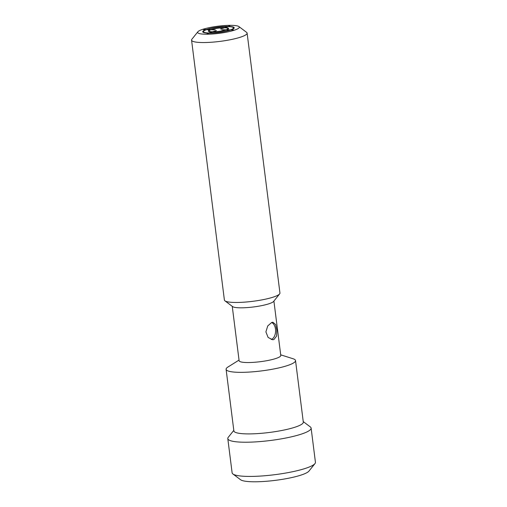 <?xml version="1.0" encoding="UTF-8"?>
<svg xmlns="http://www.w3.org/2000/svg" width="507" height="507" viewBox="0 0 507 507"><rect width="100%" height="100%" fill="white"/><g stroke="black" fill="none" stroke-linecap="round" stroke-linejoin="round"><path stroke-width="0.76" d="M279.623 293.921L273.628 301.418A20.996 3.606 172.8 0 1 240.115 307.819A20.996 3.606 172.8 0 1 232.605 306.602L224.931 300.828A27.993 4.81 -7.2 0 0 234.944 302.457A27.993 4.81 -7.2 0 0 279.623 293.921A27.993 4.81 -7.2 0 0 279.946 293.033L247.112 33.113A27.993 4.81 172.8 0 1 231.712 39.445A27.993 4.81 172.8 0 1 202.109 42.537A27.993 4.81 172.8 0 1 191.564 40.129A27.993 4.81 172.8 0 1 191.887 39.248L197.882 31.751A20.996 3.606 172.8 0 1 231.395 25.35A20.996 3.606 172.8 0 1 238.905 26.567A20.996 3.606 172.8 0 1 229.348 31.548A20.996 3.606 172.8 0 1 205.55 34.216A20.996 3.606 172.8 0 1 197.882 31.751M232.25 306.329L239.12 360.737A20.996 3.606 -7.2 0 0 247.029 362.537A20.996 3.606 -7.2 0 0 276.29 358.354A20.996 3.606 -7.2 0 0 280.783 355.477L273.907 301.069M273.913 339.544L272.633 339.741L268.108 337.447L265.896 331.882L267.747 325.925L271.758 322.446L272.899 322.249L275.65 324.575L276.841 330.07L276.613 336.04L273.913 339.544M271.606 322.503A8.746 5.488 -89.1 0 1 275.599 331.147A8.746 5.488 -89.1 0 1 271.207 339.5M191.564 40.129L224.398 300.055A27.993 4.81 -7.2 0 0 224.931 300.828M238.905 26.567L246.579 32.34A27.993 4.81 172.8 0 1 247.112 33.113M239.038 360.09L228.017 366.979A34.989 6.008 -7.2 0 0 226.097 369.33A34.989 6.008 -7.2 0 0 249.767 372.037A34.989 6.008 -7.2 0 0 288.052 365.363A34.989 6.008 172.8 0 0 295.53 360.559L303.306 422.122A34.989 6.008 172.8 0 1 295.828 426.926A34.989 6.008 -7.2 0 1 257.543 433.599A34.989 6.008 -7.2 0 1 233.873 430.893L226.097 369.33M280.701 354.83L293.09 358.753A34.989 6.008 172.8 0 1 295.53 360.559M233.809 430.367L228.277 437.281A41.992 7.212 -7.2 0 0 227.795 438.606A41.992 7.212 -7.2 0 0 256.2 441.857A41.992 7.212 -7.2 0 0 302.14 433.846A41.992 7.212 172.8 0 0 311.114 428.085L315.436 462.283A41.992 7.212 172.8 0 1 314.955 463.613A41.992 7.212 172.8 0 1 306.456 468.05A41.992 7.212 -7.2 0 1 264.027 475.807A41.992 7.212 -7.2 0 1 232.909 473.975A41.992 7.212 -7.2 0 1 232.117 472.809L227.795 438.606M303.243 421.596L310.322 426.919A41.992 7.212 172.8 0 1 311.114 428.085M232.909 473.975L240.584 479.742A34.989 6.008 -7.2 0 0 266.517 481.27A34.989 6.008 -7.2 0 0 301.874 474.806A34.989 6.008 172.8 0 0 308.953 471.104L314.955 463.613M212.965 31.783L216.457 30.585L212.37 31.77A9.449 1.622 -7.2 0 1 210.893 29.748L215.298 29.818L211.368 29.59A9.449 1.622 -7.2 0 1 223.993 27.784L220.501 28.981L224.588 27.796A9.449 1.622 -7.2 0 1 226.052 29.818L221.641 29.748L225.577 29.976A9.449 1.622 -7.2 0 1 212.965 31.783M206.482 29.679L210.304 29.742A10.203 1.749 -7.2 0 0 211.901 31.935L208.878 32.968A15.115 2.598 -7.2 0 1 206.482 29.679M208.415 33.132L207.071 33.804L209.011 33.139A15.888 2.725 -7.2 0 0 230.584 30.059L233.505 29.932L231.059 29.894A15.875 2.725 -7.2 0 0 228.543 26.44L229.886 25.762L227.947 26.427A15.875 2.725 -7.2 0 0 206.368 29.507L203.446 29.634L205.899 29.672A15.875 2.725 -7.2 0 0 208.415 33.132M209.48 32.98L212.503 31.941A10.216 1.755 -7.2 0 0 226.166 29.989L229.994 30.046A15.115 2.598 -7.2 0 1 209.48 32.98M230.47 29.881L226.642 29.824A10.203 1.749 -7.2 0 0 225.057 27.638L228.08 26.598A15.115 2.598 -7.2 0 1 230.47 29.881M227.485 26.586L224.455 27.625A10.203 1.749 -7.2 0 0 210.779 29.577L206.957 29.52A15.115 2.598 -7.2 0 1 227.485 26.586"/></g></svg>
